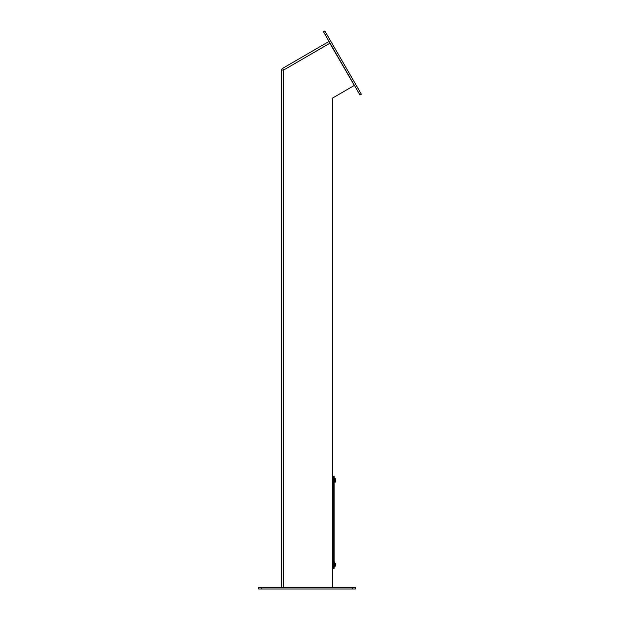 <?xml version="1.0" encoding="UTF-8"?>
<svg xmlns="http://www.w3.org/2000/svg" width="620" height="620" viewBox="0 0 620 620"><rect width="100%" height="100%" fill="white"/><g stroke="black" fill="none" stroke-linecap="round" stroke-linejoin="round"><path stroke-width="0.93" d="M332.413 98.657A1.015 1.015 0 0 1 332.638 98.022M261.834 587.411L258.656 587.411L258.656 589L355.407 589L355.407 587.411L261.834 587.411L261.834 589M334.126 476.385L334.126 568.377L333.173 568.377L333.173 476.385L334.126 476.385M333.173 567.013L333.048 567.013A1.015 1.015 0 0 1 332.413 566.796A1.015 1.015 0 0 0 333.048 567.013L333.048 566.254A1.015 0.721 180 0 1 332.413 566.099M333.173 478.516L333.048 477.749A1.015 1.015 0 0 0 332.413 477.974M334.901 566.703L334.715 562.046L334.715 566.781L335.691 565.285L334.901 566.703M335.567 563.154L335.691 563.549M335.691 564.611L335.691 564.216M335.691 479.485L334.715 477.989L334.715 482.716L334.901 478.067L335.567 479.089M335.691 480.159L335.691 480.546M335.56 481.616L334.901 482.639L335.567 481.616M358.383 92.233L359.964 94.976L361.344 94.186L324.865 31L323.485 31.791L358.383 92.233L359.755 91.434M328.848 41.54L329.84 43.253L283.635 70.052L282.642 68.347L328.848 41.54M332.413 587.411L332.413 98.154L354.315 85.444L329.84 43.253M281.658 587.411L281.658 70.052A1.976 1.976 0 0 1 282.642 68.347M352.238 589L352.238 587.411M334.126 565.207L333.173 565.207M334.126 479.562L333.173 479.562M333.173 566.254L333.048 565.611M333.173 559.248L333.048 563.224M333.173 557.403L333.048 559.248A1.015 0.721 180 0 1 332.413 559.085M333.173 487.367L333.048 557.403L332.413 557.403M333.173 485.522L333.048 487.367L332.413 487.367M332.413 478.671A1.015 0.721 180 0 1 333.048 478.516L333.048 479.159M333.048 481.546L333.048 485.522A1.015 0.721 180 0 0 332.413 485.677M326.446 33.743L325.074 34.542M281.658 70.052L283.635 70.052L283.635 587.411M333.173 563.224L332.413 563.224M333.173 565.611L332.413 565.611M334.126 566.781L334.715 566.781M334.126 562.046L334.715 562.046M333.173 479.159L332.413 479.159M333.173 481.546L332.413 481.546M334.126 482.716L334.715 482.716M334.126 477.989L334.715 477.989"/></g></svg>
